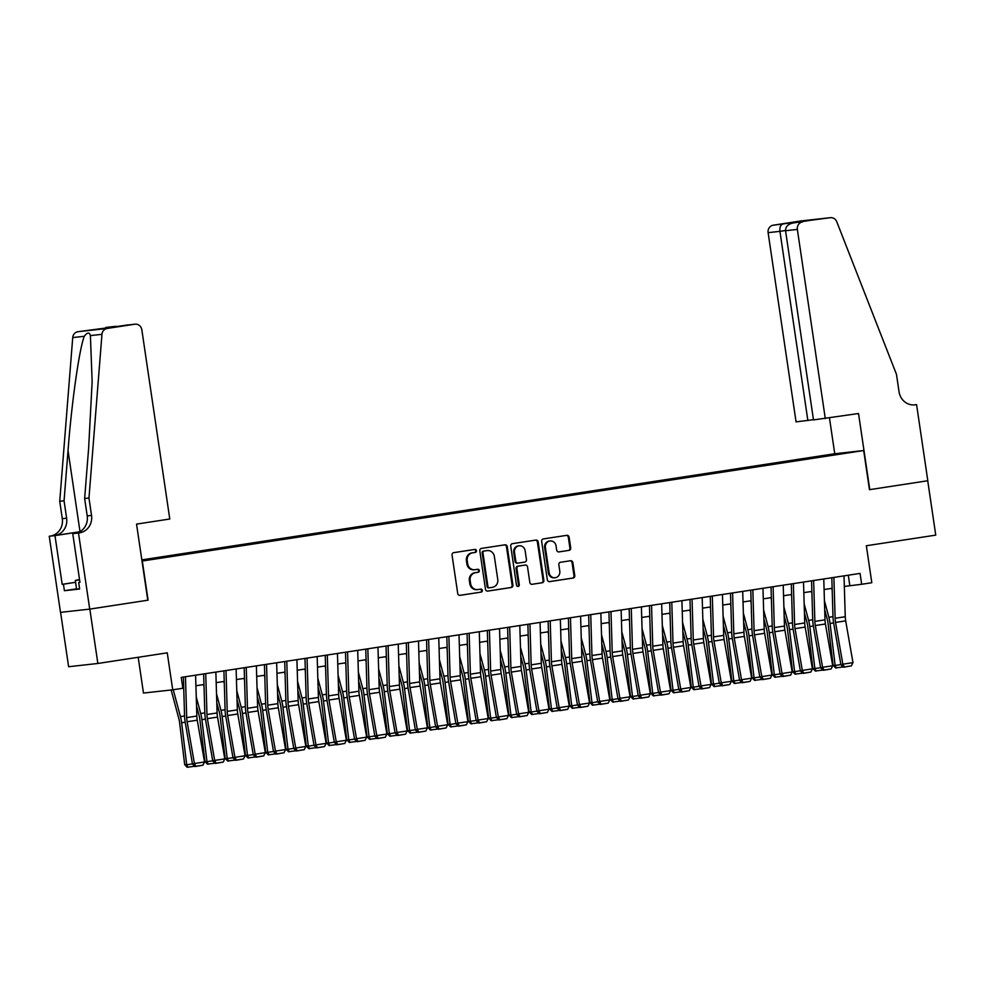 <?xml version="1.0" encoding="UTF-8"?>
<svg xmlns="http://www.w3.org/2000/svg" width="985" height="985" viewBox="0 0 985 985"><rect width="100%" height="100%" fill="white"/><g stroke="black" fill="none" stroke-linecap="round" stroke-linejoin="round"><path stroke-width="1.48" d="M476.469 550.701A1.514 1.404 83.7 0 0 474.856 549.421L453.728 552.659A2.155 2.007 83.7 0 0 452.053 555.097L457.729 593.524A2.155 2.007 83.7 0 0 460.032 595.346L481.16 592.108A1.514 1.404 83.7 0 0 482.342 590.409A1.514 1.404 83.7 0 0 480.729 589.129L477.984 589.547A6.907 6.439 83.7 0 1 470.621 583.686L470.14 580.485A6.907 6.439 83.7 0 1 475.496 572.679L478.23 572.26A1.514 1.404 83.7 0 0 477.848 569.268A1.514 1.404 83.7 0 0 477.787 569.268L475.053 569.687A6.907 6.439 83.7 0 1 467.678 563.839L467.21 560.637A6.907 6.439 83.7 0 1 472.566 552.831L475.299 552.413A1.514 1.404 83.7 0 0 476.469 550.701M474.265 569.773A6.907 6.439 83.7 0 1 466.89 563.925L466.422 560.724A6.907 6.439 83.7 0 1 471.778 552.917L474.511 552.499A1.514 1.404 83.7 0 0 474.364 549.495M459.687 595.371L480.372 592.207A1.514 1.404 83.7 0 0 480.224 589.202M477.196 589.633A6.907 6.439 83.7 0 1 469.82 583.773L469.352 580.571A6.907 6.439 83.7 0 1 474.708 572.765L477.442 572.347A1.514 1.404 83.7 0 0 477.294 569.342M820.209 456.055L829.702 454.738L820.209 456.055M569.022 550.381A2.155 2.007 83.7 0 0 570.697 547.943L569.108 537.17A2.155 2.007 83.7 0 0 566.806 535.335L543.326 538.93A2.155 2.007 83.7 0 0 541.652 541.368L547.328 579.796A2.155 2.007 83.7 0 0 549.63 581.63L573.11 578.035A2.155 2.007 83.7 0 0 574.784 575.597L572.851 562.57A2.155 2.007 83.7 0 0 570.549 560.736L560.514 562.275A2.155 2.007 83.7 0 0 558.84 564.713L559.788 571.177A5.775 5.381 83.7 0 1 555.109 577.727A5.775 5.381 83.7 0 1 549.15 572.802L545.407 547.512A5.775 5.381 83.7 0 1 550.098 540.962A5.775 5.381 83.7 0 1 556.057 545.875L556.673 550.098A2.155 2.007 83.7 0 0 558.975 551.92L568.234 550.48A2.155 2.007 83.7 0 0 569.909 548.029L568.32 537.256A2.155 2.007 83.7 0 0 566.363 535.409M142.308 561.031L148.082 600.173L89.832 609.099L97.86 663.471L167.253 652.833L172.72 689.808L182.853 688.256L181.24 677.384L860.065 573.405L861.678 584.277L871.811 582.726L866.344 545.752L935.75 535.126L927.722 480.754L869.459 489.68L863.685 450.539L142 561.068M507.25 546.638A2.155 2.007 83.7 0 0 504.948 544.816L481.468 548.411A2.155 2.007 83.7 0 0 479.806 550.849L485.47 589.264A2.155 2.007 83.7 0 0 487.772 591.098L511.252 587.503A2.155 2.007 83.7 0 0 512.926 585.065L507.25 546.638L506.462 546.724A2.155 2.007 83.7 0 0 504.505 544.877M512.397 543.671L535.877 540.075A2.155 2.007 83.7 0 1 538.179 541.91L543.855 580.325A2.155 2.007 83.7 0 1 542.181 582.763L532.134 584.302A2.155 2.007 83.7 0 1 529.832 582.48L527.529 566.892A2.155 2.007 83.7 0 0 525.227 565.058L518.566 566.079A2.155 2.007 83.7 0 0 516.891 568.517L519.28 584.745A1.514 1.404 83.7 0 1 518.061 586.457A1.514 1.404 83.7 0 1 516.497 585.176L510.735 546.109A2.155 2.007 83.7 0 1 512.397 543.671M97.86 663.471L68.618 666.722L60.59 612.35M141.865 560.145L142.751 559.96L141.852 560.046M141.828 559.874L834.443 453.789L863.685 450.539M807.269 459.047L807.134 458.099L146.543 559.283L152.318 559.135M807.134 458.099L846.965 452.731L830.207 455.538L141.951 560.724M141.877 560.231L152.072 558.667M138.195 657.291L143.478 693.058L172.72 689.808M844.342 586.432L861.678 584.277M182.779 687.764L183.715 687.629M195.916 685.757L203.969 684.526M216.183 682.654L224.235 681.423M236.437 679.551L244.502 678.32M256.703 676.449L264.768 675.205M276.97 673.346L285.022 672.102M297.236 670.243L305.288 669M317.49 667.128L325.555 665.897M337.756 664.025L345.821 662.794M358.023 660.923L366.075 659.691M378.289 657.82L386.342 656.589M398.543 654.717L406.608 653.486M418.81 651.614L426.874 650.383M439.076 648.512L447.128 647.28M459.342 645.409L467.395 644.178M479.596 642.306L487.661 641.075M499.863 639.203L507.928 637.96M520.129 636.101L528.194 634.857M540.396 632.998L548.448 631.754M560.662 629.895L568.714 628.652M580.916 626.78L588.981 625.549M601.182 623.677L609.247 622.446M621.449 620.575L629.501 619.343M641.715 617.472L649.768 616.241M661.969 614.369L670.034 613.138M682.236 611.266L690.3 610.035M702.502 608.164L710.554 606.932M722.768 605.061L730.821 603.83M743.022 601.958L751.087 600.727M763.289 598.855L771.353 597.612M783.555 595.753L791.608 594.509M803.822 592.65L811.874 591.406M824.076 589.535L832.14 588.304M848.294 575.215L849.821 585.595M813.031 458.16L812.662 457.483M487.427 591.123L510.464 587.589A2.155 2.007 83.7 0 0 512.126 585.152L506.462 546.724M484.103 551.058A1.514 1.404 83.7 0 0 482.933 552.77L487.907 586.494A1.514 1.404 83.7 0 0 489.52 587.774L492.414 587.331A6.907 6.439 83.7 0 0 497.77 579.525L494.359 556.476A6.907 6.439 83.7 0 0 486.984 550.615L483.315 551.144A1.514 1.404 83.7 0 0 482.145 552.856L482.933 552.77M489.422 587.786L488.732 587.86A1.514 1.404 83.7 0 1 487.119 586.58L482.145 552.856M486.688 550.652A6.907 6.439 83.7 0 0 486.196 550.701L486.984 550.615M483.315 551.144L486.196 550.701M531.777 584.327L541.393 582.861A2.155 2.007 83.7 0 0 543.055 580.411L537.391 541.996A2.155 2.007 83.7 0 0 535.434 540.137M524.586 565.131A2.155 2.007 83.7 0 0 524.439 565.156L517.765 566.166A2.155 2.007 83.7 0 0 516.091 568.616L518.492 584.831L519.28 584.745M517.654 586.444A1.514 1.404 83.7 0 0 518.492 584.831M525.14 550.726A5.775 5.381 83.7 0 0 519.181 545.801A5.775 5.381 83.7 0 0 514.502 552.351L515.82 561.265A2.155 2.007 83.7 0 0 518.122 563.1L524.783 562.078A2.155 2.007 83.7 0 0 526.458 559.64L525.14 550.726M519.181 545.801L518.393 545.887A5.775 5.381 83.7 0 0 513.702 552.437L514.502 552.351M517.962 563.112L517.334 563.186A2.155 2.007 83.7 0 1 515.02 561.351L513.702 552.437M558.63 551.945L568.234 550.48M550.098 540.962L549.298 541.048A5.775 5.381 83.7 0 0 544.619 547.598L545.407 547.512M555.109 577.727L554.321 577.813A5.775 5.381 83.7 0 1 548.362 572.888L544.619 547.598M549.285 581.642L572.31 578.121A2.155 2.007 83.7 0 0 573.984 575.683L572.063 562.657A2.155 2.007 83.7 0 0 570.118 560.81M171.156 689.98L178.802 718.484A10.995 3.977 81.3 0 1 179.602 722.584L184.688 764.606L186.707 764.779L181.622 722.756A16.486 5.959 -98.7 0 0 180.44 716.612L173.225 689.722M183.776 689.709L183.235 687.702M194.808 766.268L187.15 767.253L184.688 764.606M187.963 767.315L186.707 764.779L192.457 763.892M195.596 675.181L196.828 716.058A10.995 3.977 -98.7 0 0 197.259 720.195L204.548 761.971L194.414 763.523L195.843 766.281L195.079 766.527L202.935 765.197L195.843 766.281M185.463 676.732L186.694 717.609A10.995 3.977 -98.7 0 0 187.125 721.746L194.414 763.523L192.494 764.126L185.217 722.362A16.486 5.959 81.3 0 1 184.564 716.157L183.395 677.052M192.494 764.126L195.079 766.527M202.935 765.197L204.548 761.971M79.613 588.747L76.596 589.165L75.303 580.461L79.526 579.512M79.588 579.882L75.303 580.461M88.97 498.028L84.636 498.508L88.625 448.31L92.147 381.663L90.398 335.602C89.389 332.019 87.345 332.24 84.291 336.291C79.317 348.665 71.646 402.643 68.039 450.601L64.062 500.799L66.623 518.196A15.391 14.344 -96.3 0 1 54.692 535.594L49.25 536.246L60.491 612.362L89.721 609.112L147.787 600.222L136.546 524.106L169.777 519.009L141.84 329.815A6.599 6.144 83.7 0 0 134.797 324.213L107.131 328.461A6.599 6.144 83.7 0 0 101.96 334.321L88.97 498.028L91.531 515.426A15.391 14.344 -96.3 0 1 79.6 532.823L78.492 532.996L89.721 609.112M64.062 500.799L59.728 501.279L62.301 518.689A15.391 14.344 -96.3 0 1 50.37 536.074M79.6 532.823L75.279 533.304A15.391 14.344 -96.3 0 0 87.209 515.906L84.636 498.508M134.797 324.213L77.901 331.711L107.131 328.461M84.291 336.291L72.73 337.572L59.728 501.279M79.945 582.344L78.689 582.492L79.945 582.295L72.755 533.636L76.498 533.057M76.547 588.845L64.394 590.704L79.65 589.018L78.689 582.492M64.394 590.704L63.434 584.191L62.178 584.327L54.975 535.606L49.25 536.246M78.492 532.996L72.755 533.636M79.81 531.752L54.692 535.594M79.662 531.826L54.975 535.606M72.73 337.572A6.599 6.144 -96.3 0 1 77.901 331.711M62.178 584.327L75.574 582.27M75.586 582.32L63.434 584.191M108.535 327.845L98.832 328.928M114.999 326.417L117.929 326.404M825.295 418.613L797.357 229.406L785.55 230.724L813.487 419.918L858.526 413.515L869.767 489.631L927.821 480.742L916.579 404.626L913.686 404.946M813.45 419.696L796.065 421.863L768.115 232.657A6.599 6.144 -96.3 0 1 773.237 225.208L800.891 220.96A6.599 6.144 -96.3 0 1 801.125 220.935L830.367 217.685A6.599 6.144 83.7 0 1 836.77 221.773L896.473 374.349L899.034 391.747A15.391 14.344 83.7 0 0 914.917 404.872A15.391 14.344 83.7 0 0 915.471 404.798L916.579 404.626M773.237 225.208L830.133 217.71L800.891 220.96M834.751 453.753L829.468 417.972M807.872 420.546L779.935 231.34L768.115 232.657M802.467 221.945A6.599 6.144 83.7 0 0 797.357 229.406M782.681 224.149C780.502 224.974 779.591 227.363 779.935 231.34L785.513 230.49M799.5 221.576L798.293 222.191M785.55 230.724C785.501 226.71 788 224.137 793.036 223.004L809.719 220.443M196.52 705.876L199.069 715.381A10.995 3.977 81.3 0 1 199.856 719.481L204.942 761.504L206.973 761.676L201.888 719.653A16.486 5.959 -98.7 0 0 200.706 713.509L196.249 696.9M204.03 686.607L203.501 684.6M215.075 763.166L207.416 764.151L204.942 761.504M208.229 764.212L206.973 761.676L212.723 760.789M216.786 702.773L219.335 712.278A10.995 3.977 81.3 0 1 220.123 716.378L225.208 758.388L227.239 758.561L222.154 716.551A16.486 5.959 -98.7 0 0 220.972 710.407L216.515 693.797M224.297 683.504L223.755 681.497M235.329 760.063L227.683 761.036L225.208 758.388M228.495 761.109L227.239 758.561L232.989 757.687M237.053 699.67L239.601 709.175A10.995 3.977 81.3 0 1 240.389 713.275L245.474 755.286L247.506 755.458L242.421 713.448A16.486 5.959 -98.7 0 0 241.226 707.304L236.782 690.694M244.563 680.401L244.021 678.382M255.595 756.96L247.937 757.933L245.474 755.286M248.749 758.007L247.506 755.458L253.244 754.584M257.307 696.567L259.868 706.073A10.995 3.977 81.3 0 1 260.656 710.173L265.741 752.183L267.76 752.355L262.675 710.345A16.486 5.959 -98.7 0 0 261.493 704.201L257.036 687.592M264.83 677.286L264.288 675.279M275.862 753.857L268.203 754.83L265.741 752.183M269.016 754.904L267.76 752.355L273.51 751.481M215.863 672.078L217.094 712.955A10.995 3.977 -98.7 0 0 217.525 717.092L224.802 758.869L214.668 760.42L216.109 763.178L215.346 763.424L223.201 762.095L216.109 763.178M205.73 673.629L206.961 714.507A10.995 3.977 -98.7 0 0 207.392 718.644L214.668 760.42L212.76 761.023L205.471 719.259A16.486 5.959 81.3 0 1 204.831 713.041L203.649 673.949M212.76 761.023L215.346 763.424M223.201 762.095L224.802 758.869M236.117 668.975L237.348 709.853A10.995 3.977 -98.7 0 0 237.779 713.99L245.068 755.754L234.935 757.317L236.375 760.075L235.612 760.321L243.467 758.992L236.375 760.075M225.996 670.526L227.227 711.404A10.995 3.977 -98.7 0 0 227.646 715.541L234.935 757.317L233.026 757.921L225.737 716.157A16.486 5.959 81.3 0 1 225.097 709.939L223.915 670.847M233.026 757.921L235.612 760.321M243.467 758.992L245.068 755.754M256.383 665.872L257.614 706.75A10.995 3.977 -98.7 0 0 258.045 710.887L265.334 752.651L255.201 754.202L256.642 756.972L255.878 757.219L263.734 755.889L256.642 756.972M246.25 667.424L247.481 708.301A10.995 3.977 -98.7 0 0 247.912 712.438L255.201 754.202L253.293 754.818L246.004 713.054A16.486 5.959 81.3 0 1 245.363 706.836L244.181 667.744M253.293 754.818L255.878 757.219M263.734 755.889L265.334 752.651M276.65 662.77L277.881 703.647A10.995 3.977 -98.7 0 0 278.312 707.784L285.601 749.548L275.468 751.099L276.896 753.87L276.132 754.116L283.988 752.774L276.896 753.87M266.516 664.321L267.748 705.198A10.995 3.977 -98.7 0 0 268.179 709.335L275.468 751.099L273.547 751.715L266.27 709.951A16.486 5.959 81.3 0 1 265.618 703.733L264.448 664.641M273.547 751.715L276.132 754.116M283.988 752.774L285.601 749.548M277.573 693.465L280.122 702.97A10.995 3.977 81.3 0 1 280.91 707.07L285.995 749.08L288.026 749.253L282.941 707.242A16.486 5.959 -98.7 0 0 281.759 701.086L277.302 684.489M285.084 674.183L284.554 672.176M296.128 750.755L288.47 751.727L285.995 749.08M289.282 751.801L288.026 749.253L293.776 748.378M296.916 659.667L298.147 700.544A10.995 3.977 -98.7 0 0 298.578 704.681L305.855 746.445L295.722 747.997L297.162 750.767L296.399 751.001L304.254 749.671L297.162 750.767M286.783 661.218L288.014 702.096A10.995 3.977 -98.7 0 0 288.445 706.233L295.722 747.997L293.813 748.612L286.524 706.848A16.486 5.959 81.3 0 1 285.884 700.63L284.702 661.538M293.813 748.612L296.399 751.001M304.254 749.671L305.855 746.445M297.839 690.362L300.388 699.867A10.995 3.977 81.3 0 1 301.176 703.967L306.261 745.977L308.293 746.15L303.208 704.14A16.486 5.959 -98.7 0 0 302.026 697.983L297.568 681.386M305.35 671.08L304.808 669.074M316.382 747.652L308.736 748.625L306.261 745.977M309.549 748.698L308.293 746.15L314.043 745.276M317.17 656.564L318.414 697.442A10.995 3.977 -98.7 0 0 318.832 701.579L326.121 743.343L315.988 744.894L317.429 747.664L316.665 747.898L324.521 746.568L317.429 747.664M307.049 658.115L308.28 698.993A10.995 3.977 -98.7 0 0 308.699 703.13L315.988 744.894L314.08 745.51L306.791 703.746A16.486 5.959 81.3 0 1 306.15 697.528L304.968 658.423M314.08 745.51L316.665 747.898M324.521 746.568L326.121 743.343M318.106 687.247L320.654 696.764A10.995 3.977 81.3 0 1 321.442 700.864L326.527 742.875L328.559 743.047L323.474 701.037A16.486 5.959 -98.7 0 0 322.28 694.881L317.835 678.283M325.616 667.978L325.075 665.971M336.648 744.549L329.002 745.522L326.527 742.875M329.803 745.596L328.559 743.047L334.297 742.173M337.436 653.461L338.668 694.326A10.995 3.977 -98.7 0 0 339.099 698.476L346.388 740.24L336.254 741.791L337.695 744.549L336.932 744.795L344.787 743.466L337.695 744.549M327.303 655.013L328.534 695.878A10.995 3.977 -98.7 0 0 328.965 700.027L336.254 741.791L334.346 742.407L327.057 700.63A16.486 5.959 81.3 0 1 326.417 694.425L325.235 655.321M334.346 742.407L336.932 744.795M344.787 743.466L346.388 740.24M338.36 684.144L340.921 693.662A10.995 3.977 81.3 0 1 341.709 697.762L346.794 739.772L348.813 739.944L343.728 697.934A16.486 5.959 -98.7 0 0 342.546 691.778L338.089 675.168M345.883 664.875L345.341 662.868M356.915 741.434L349.256 742.419L346.794 739.772M350.069 742.493L348.813 739.944L354.563 739.07M357.703 650.346L358.934 691.224A10.995 3.977 -98.7 0 0 359.365 695.373L366.654 737.137L356.521 738.688L357.949 741.446L357.186 741.693L365.041 740.363L357.949 741.446M347.57 651.91L348.801 692.775A10.995 3.977 -98.7 0 0 349.232 696.924L356.521 738.688L354.6 739.304L347.323 697.528A16.486 5.959 81.3 0 1 346.671 691.322L345.501 652.218M354.6 739.304L357.186 741.693M365.041 740.363L366.654 737.137M358.626 681.041L361.175 690.559A10.995 3.977 81.3 0 1 361.963 694.659L367.048 736.669L369.079 736.842L363.994 694.831A16.486 5.959 -98.7 0 0 362.812 688.675L358.355 672.066M366.137 661.772L365.607 659.765M377.181 738.331L369.523 739.316L367.048 736.669M370.335 739.378L369.079 736.842L374.829 735.955M377.969 647.243L379.2 688.121A10.995 3.977 -98.7 0 0 379.631 692.27L386.908 734.034L376.787 735.586L378.215 738.344L377.452 738.59L385.307 737.26L378.215 738.344M367.836 648.795L369.067 689.672A10.995 3.977 -98.7 0 0 369.498 693.822L376.787 735.586L374.866 736.201L367.577 694.425A16.486 5.959 81.3 0 1 366.937 688.22L365.767 649.115M374.866 736.201L377.452 738.59M385.307 737.26L386.908 734.034M378.893 677.939L381.441 687.456A10.995 3.977 81.3 0 1 382.229 691.556L387.314 733.566L389.346 733.739L384.261 691.729A16.486 5.959 -98.7 0 0 383.079 685.572L378.622 668.963M386.403 658.669L385.874 656.663M397.435 735.229L389.789 736.214L387.314 733.566M390.602 736.275L389.346 733.739L395.096 732.852M398.236 644.141L399.467 685.018A10.995 3.977 -98.7 0 0 399.885 689.155L407.174 730.932L397.041 732.483L398.482 735.241L397.718 735.487L405.574 734.157L398.482 735.241M388.102 645.692L389.334 686.57A10.995 3.977 -98.7 0 0 389.752 690.719L397.041 732.483L395.133 733.099L387.844 691.322A16.486 5.959 81.3 0 1 387.204 685.117L386.021 646.012M395.133 733.099L397.718 735.487M405.574 734.157L407.174 730.932M399.159 674.836L401.708 684.341A10.995 3.977 81.3 0 1 402.496 688.441L407.581 730.464L409.612 730.636L404.527 688.626A16.486 5.959 -98.7 0 0 403.345 682.47L398.888 665.86M406.67 655.567L406.128 653.56M417.702 732.126L410.055 733.111L407.581 730.464M410.856 733.172L409.612 730.636L415.35 729.75M418.49 641.038L419.721 681.916A10.995 3.977 -98.7 0 0 420.152 686.053L427.441 727.829L417.308 729.38L418.748 732.138L417.985 732.384L425.84 731.055L418.748 732.138M408.356 642.589L409.588 683.467A10.995 3.977 -98.7 0 0 410.019 687.604L417.308 729.38L415.399 729.983L408.11 688.22A16.486 5.959 81.3 0 1 407.47 682.014L406.288 642.909M415.399 729.983L417.985 732.384M425.84 731.055L427.441 727.829M419.413 671.733L421.974 681.238A10.995 3.977 81.3 0 1 422.762 685.338L427.847 727.361L429.866 727.533L424.781 685.511A16.486 5.959 -98.7 0 0 423.599 679.367L419.142 662.757M426.936 652.464L426.394 650.457M437.968 729.023L430.31 730.008L427.847 727.361M431.122 730.07L429.866 727.533L435.616 726.647M438.756 637.935L439.987 678.813A10.995 3.977 -98.7 0 0 440.418 682.95L447.707 724.726L437.574 726.277L439.014 729.035L438.239 729.282L446.106 727.952L439.014 729.035M428.623 639.487L429.854 680.364A10.995 3.977 -98.7 0 0 430.285 684.501L437.574 726.277L435.665 726.881L428.377 685.117A16.486 5.959 81.3 0 1 427.736 678.911L426.554 639.807M435.665 726.881L438.239 729.282M446.106 727.952L447.707 724.726M439.679 668.63L442.228 678.136A10.995 3.977 81.3 0 1 443.016 682.236L448.101 724.258L450.133 724.431L445.048 682.408A16.486 5.959 -98.7 0 0 443.866 676.264L439.409 659.654M447.202 649.361L446.661 647.354M458.234 725.92L450.576 726.905L448.101 724.258M451.389 726.967L450.133 724.431L455.883 723.544M459.022 634.832L460.254 675.71A10.995 3.977 -98.7 0 0 460.685 679.847L467.961 721.623L457.84 723.175L459.269 725.933L458.505 726.179L466.361 724.849L459.269 725.933M448.889 636.384L450.12 677.261A10.995 3.977 -98.7 0 0 450.551 681.398L457.84 723.175L455.92 723.778L448.631 682.014A16.486 5.959 81.3 0 1 447.99 675.808L446.821 636.704M455.92 723.778L458.505 726.179M466.361 724.849L467.961 721.623M459.946 665.528L462.494 675.033A10.995 3.977 81.3 0 1 463.282 679.133L468.367 721.143L470.399 721.328L465.314 679.305A16.486 5.959 -98.7 0 0 464.132 673.161L459.675 656.552M467.456 646.259L466.927 644.252M478.488 722.818L470.842 723.79L468.367 721.143M471.655 723.864L470.399 721.328L476.149 720.441M479.289 631.73L480.52 672.607A10.995 3.977 -98.7 0 0 480.939 676.744L488.228 718.521L478.094 720.072L479.535 722.83L478.772 723.076L486.627 721.746L479.535 722.83M469.156 633.281L470.387 674.159A10.995 3.977 -98.7 0 0 470.818 678.296L478.094 720.072L476.186 720.675L468.897 678.911A16.486 5.959 81.3 0 1 468.257 672.693L467.075 633.601M476.186 720.675L478.772 723.076M486.627 721.746L488.228 718.521M480.212 662.425L482.761 671.93A10.995 3.977 81.3 0 1 483.549 676.03L488.634 718.04L490.665 718.213L485.58 676.202A16.486 5.959 -98.7 0 0 484.398 670.059L479.941 653.449M487.723 643.156L487.181 641.136M498.755 719.715L491.109 720.688L488.634 718.04M491.921 720.761L490.665 718.213L496.403 717.339M499.543 628.627L500.774 669.505A10.995 3.977 -98.7 0 0 501.205 673.641L508.494 715.405L498.361 716.957L499.801 719.727L499.038 719.973L506.893 718.644L499.801 719.727M489.41 630.178L490.653 671.056A10.995 3.977 -98.7 0 0 491.072 675.193L498.361 716.957L496.452 717.572L489.163 675.808A16.486 5.959 81.3 0 1 488.523 669.591L487.341 630.499M496.452 717.572L499.038 719.973M506.893 718.644L508.494 715.405M500.466 659.322L503.027 668.827A10.995 3.977 81.3 0 1 503.815 672.927L508.9 714.938L510.919 715.11L505.834 673.1A16.486 5.959 -98.7 0 0 504.652 666.956L500.208 650.346M507.989 640.053L507.447 638.034M519.021 716.612L511.363 717.585L508.9 714.938M512.175 717.659L510.919 715.11L516.669 714.236M519.809 625.524L521.04 666.402A10.995 3.977 -98.7 0 0 521.471 670.539L528.76 712.303L518.627 713.854L520.068 716.624L519.292 716.871L527.16 715.541L520.068 716.624M509.676 627.076L510.907 667.953A10.995 3.977 -98.7 0 0 511.338 672.09L518.627 713.854L516.719 714.47L509.43 672.706A16.486 5.959 81.3 0 1 508.789 666.488L507.607 627.396M516.719 714.47L519.292 716.871M527.16 715.541L528.76 712.303M520.733 656.219L523.281 665.725A10.995 3.977 81.3 0 1 524.069 669.825L529.154 711.835L531.186 712.007L526.101 669.997A16.486 5.959 -98.7 0 0 524.919 663.841L520.462 647.243M528.255 636.938L527.714 634.931M539.288 713.509L531.629 714.482L529.154 711.835M532.442 714.556L531.186 712.007L536.936 711.133M540.075 622.421L541.307 663.299A10.995 3.977 -98.7 0 0 541.738 667.436L549.027 709.2L538.894 710.751L540.322 713.522L539.558 713.768L547.414 712.426L540.322 713.522M529.942 623.973L531.174 664.85A10.995 3.977 -98.7 0 0 531.604 668.987L538.894 710.751L536.973 711.367L529.696 669.603A16.486 5.959 81.3 0 1 529.043 663.385L527.874 624.293M536.973 711.367L539.558 713.768M547.414 712.426L549.027 709.2M540.999 653.117L543.548 662.622A10.995 3.977 81.3 0 1 544.336 666.722L549.421 708.732L551.452 708.904L546.367 666.894A16.486 5.959 -98.7 0 0 545.185 660.738L540.728 644.141M548.51 633.835L547.98 631.828M559.554 710.407L551.895 711.379L549.421 708.732M552.708 711.453L551.452 708.904L557.202 708.03M560.342 619.319L561.573 660.196A10.995 3.977 -98.7 0 0 561.992 664.333L569.281 706.097L559.148 707.649L560.588 710.419L559.825 710.653L567.68 709.323L560.588 710.419M550.209 620.87L551.44 661.748A10.995 3.977 -98.7 0 0 551.871 665.885L559.148 707.649L557.239 708.264L549.95 666.5A16.486 5.959 81.3 0 1 549.31 660.282L548.128 621.19M557.239 708.264L559.825 710.653M567.68 709.323L569.281 706.097M561.265 650.014L563.814 659.519A10.995 3.977 81.3 0 1 564.602 663.619L569.687 705.629L571.719 705.802L566.634 663.791A16.486 5.959 -98.7 0 0 565.452 657.635L560.994 641.038M568.776 630.732L568.234 628.726M579.808 707.304L572.162 708.277L569.687 705.629M572.975 708.35L571.719 705.802L577.469 704.928M580.596 616.216L581.827 657.081A10.995 3.977 -98.7 0 0 582.258 661.23L589.547 702.995L579.414 704.546L580.854 707.304L580.091 707.55L587.946 706.22L580.854 707.304M570.463 617.767L571.706 658.645A10.995 3.977 -98.7 0 0 572.125 662.782L579.414 704.546L577.505 705.162L570.216 663.385A16.486 5.959 81.3 0 1 569.576 657.18L568.394 618.075M577.505 705.162L580.091 707.55M587.946 706.22L589.547 702.995M581.532 646.899L584.08 656.416A10.995 3.977 81.3 0 1 584.868 660.516L589.953 702.527L591.985 702.699L586.9 660.689A16.486 5.959 -98.7 0 0 585.706 654.533L581.261 637.923M589.042 627.63L588.501 625.623M600.074 704.189L592.416 705.174L589.953 702.527M593.229 705.248L591.985 702.699L597.723 701.825M600.862 613.113L602.094 653.978A10.995 3.977 -98.7 0 0 602.524 658.128L609.813 699.892L599.68 701.443L601.121 704.201L600.345 704.447L608.213 703.118L601.121 704.201M590.729 614.665L591.96 655.53A10.995 3.977 -98.7 0 0 592.391 659.679L599.68 701.443L597.772 702.059L590.483 660.282A16.486 5.959 81.3 0 1 589.843 654.077L588.661 614.972M597.772 702.059L600.345 704.447M608.213 703.118L609.813 699.892M601.786 643.796L604.334 653.314A10.995 3.977 81.3 0 1 605.135 657.414L610.22 699.424L612.239 699.596L607.154 657.586A16.486 5.959 -98.7 0 0 605.972 651.43L601.515 634.82M609.309 624.527L608.767 622.52M620.341 701.086L612.682 702.071L610.22 699.424M613.495 702.145L612.239 699.596L617.989 698.71M621.129 609.998L622.36 650.876A10.995 3.977 -98.7 0 0 622.791 655.025L630.08 696.789L619.947 698.34L621.375 701.098L620.612 701.345L628.467 700.015L621.375 701.098M610.995 611.55L612.227 652.427A10.995 3.977 -98.7 0 0 612.658 656.576L619.947 698.34L618.026 698.956L610.749 657.18A16.486 5.959 81.3 0 1 610.097 650.974L608.927 611.87M618.026 698.956L620.612 701.345M628.467 700.015L630.08 696.789M622.052 640.693L624.601 650.211A10.995 3.977 81.3 0 1 625.389 654.311L630.474 696.321L632.505 696.493L627.42 654.483A16.486 5.959 -98.7 0 0 626.238 648.327L621.781 631.717M629.563 621.424L629.033 619.417M640.607 697.983L632.949 698.968L630.474 696.321M633.761 699.03L632.505 696.493L638.255 695.607M641.395 606.895L642.626 647.773A10.995 3.977 -98.7 0 0 643.057 651.922L650.334 693.686L640.201 695.238L641.641 697.996L640.878 698.242L648.733 696.912L641.641 697.996M631.262 608.447L632.493 649.324A10.995 3.977 -98.7 0 0 632.924 653.474L640.201 695.238L638.292 695.853L631.003 654.077A16.486 5.959 81.3 0 1 630.363 647.871L629.181 608.767M638.292 695.853L640.878 698.242M648.733 696.912L650.334 693.686M642.318 637.591L644.867 647.096A10.995 3.977 81.3 0 1 645.655 651.208L650.74 693.218L652.772 693.391L647.687 651.38A16.486 5.959 -98.7 0 0 646.505 645.224L642.048 628.615M649.829 618.321L649.287 616.314M660.861 694.881L653.215 695.866L650.74 693.218M654.028 695.927L652.772 693.391L658.522 692.504M661.649 603.793L662.893 644.67A10.995 3.977 -98.7 0 0 663.311 648.807L670.6 690.583L660.467 692.135L661.908 694.893L661.144 695.139L669 693.809L661.908 694.893M651.528 605.344L652.759 646.222A10.995 3.977 -98.7 0 0 653.178 650.359L660.467 692.135L658.559 692.738L651.27 650.974A16.486 5.959 81.3 0 1 650.629 644.769L649.447 605.664M658.559 692.738L661.144 695.139M669 693.809L670.6 690.583M662.585 634.488L665.134 643.993A10.995 3.977 81.3 0 1 665.922 648.093L671.007 690.116L673.038 690.288L667.953 648.265A16.486 5.959 -98.7 0 0 666.759 642.121L662.314 625.512M670.096 615.219L669.554 613.212M681.128 691.778L673.469 692.763L671.007 690.116M674.282 692.824L673.038 690.288L678.776 689.401M681.916 600.69L683.147 641.567A10.995 3.977 -98.7 0 0 683.578 645.704L690.867 687.481L680.733 689.032L682.174 691.79L681.411 692.036L689.266 690.707L682.174 691.79M671.782 602.241L673.014 643.119A10.995 3.977 -98.7 0 0 673.445 647.256L680.733 689.032L678.825 689.635L671.536 647.871A16.486 5.959 81.3 0 1 670.896 641.666L669.714 602.561M678.825 689.635L681.411 692.036M689.266 690.707L690.867 687.481M682.839 631.385L685.4 640.89A10.995 3.977 81.3 0 1 686.188 644.99L691.273 687.013L693.292 687.185L688.207 645.163A16.486 5.959 -98.7 0 0 687.025 639.019L682.568 622.409M690.362 612.116L689.82 610.109M701.394 688.675L693.736 689.66L691.273 687.013M694.548 689.722L693.292 687.185L699.042 686.299M703.105 628.282L705.654 637.788A10.995 3.977 81.3 0 1 706.442 641.888L711.527 683.898L713.559 684.082L708.474 642.06A16.486 5.959 -98.7 0 0 707.292 635.916L702.834 619.306M710.616 609.013L710.087 607.006M721.66 685.572L714.002 686.545L711.527 683.898M714.814 686.619L713.559 684.082L719.309 683.196M723.372 625.179L725.92 634.685A10.995 3.977 81.3 0 1 726.708 638.785L731.793 680.795L733.825 680.967L728.74 638.957A16.486 5.959 -98.7 0 0 727.558 632.813L723.101 616.204M730.882 605.91L730.341 603.904M741.914 682.47L734.268 683.442L731.793 680.795M735.081 683.516L733.825 680.967L739.575 680.093M702.182 597.587L703.413 638.465A10.995 3.977 -98.7 0 0 703.844 642.602L711.133 684.378L701 685.929L702.428 688.687L701.665 688.934L709.52 687.604L702.428 688.687M692.049 599.139L693.28 640.016A10.995 3.977 -98.7 0 0 693.711 644.153L701 685.929L699.079 686.533L691.802 644.769A16.486 5.959 81.3 0 1 691.15 638.563L689.98 599.459M699.079 686.533L701.665 688.934M709.52 687.604L711.133 684.378M722.448 594.484L723.679 635.362A10.995 3.977 -98.7 0 0 724.11 639.499L731.387 681.275L721.266 682.827L722.695 685.585L721.931 685.831L729.787 684.501L722.695 685.585M712.315 596.036L713.546 636.913A10.995 3.977 -98.7 0 0 713.977 641.05L721.266 682.827L719.346 683.43L712.057 641.666A16.486 5.959 81.3 0 1 711.416 635.448L710.234 596.356M719.346 683.43L721.931 685.831M729.787 684.501L731.387 681.275M742.702 591.382L743.946 632.259A10.995 3.977 -98.7 0 0 744.364 636.396L751.654 678.16L741.52 679.724L742.961 682.482L742.197 682.728L750.053 681.398L742.961 682.482M732.581 592.933L733.813 633.811A10.995 3.977 -98.7 0 0 734.231 637.948L741.52 679.724L739.612 680.327L732.323 638.563A16.486 5.959 81.3 0 1 731.683 632.345L730.501 593.253M739.612 680.327L742.197 682.728M750.053 681.398L751.654 678.16M743.638 622.077L746.187 631.582A10.995 3.977 81.3 0 1 746.975 635.682L752.06 677.692L754.091 677.865L749.006 635.854A16.486 5.959 -98.7 0 0 747.824 629.711L743.367 613.101M751.149 602.808L750.607 600.788M762.181 679.367L754.535 680.339L752.06 677.692M755.335 680.413L754.091 677.865L759.829 676.99M762.969 588.279L764.2 629.156A10.995 3.977 -98.7 0 0 764.631 633.293L771.92 675.057L761.787 676.609L763.227 679.379L762.464 679.625L770.319 678.296L763.227 679.379M752.836 589.83L754.067 630.708A10.995 3.977 -98.7 0 0 754.498 634.845L761.787 676.609L759.878 677.224L752.589 635.46A16.486 5.959 81.3 0 1 751.949 629.243L750.767 590.15M759.878 677.224L762.464 679.625M770.319 678.296L771.92 675.057M763.892 618.974L766.453 628.479A10.995 3.977 81.3 0 1 767.241 632.579L772.326 674.59L774.345 674.762L769.26 632.752A16.486 5.959 -98.7 0 0 768.078 626.608L763.621 609.998M771.415 599.693L770.873 597.686M782.447 676.264L774.789 677.237L772.326 674.59M775.601 677.311L774.345 674.762L780.095 673.888M783.235 585.176L784.466 626.054A10.995 3.977 -98.7 0 0 784.897 630.191L792.186 671.955L782.053 673.506L783.481 676.276L782.718 676.523L790.586 675.181L783.481 676.276M773.102 586.728L774.333 627.605A10.995 3.977 -98.7 0 0 774.764 631.742L782.053 673.506L780.132 674.122L772.856 632.358A16.486 5.959 81.3 0 1 772.215 626.14L771.033 587.048M780.132 674.122L782.718 676.523M790.586 675.181L792.186 671.955M784.159 615.871L786.707 625.376A10.995 3.977 81.3 0 1 787.495 629.477L792.58 671.487L794.612 671.659L789.527 629.649A16.486 5.959 -98.7 0 0 788.345 623.493L783.888 606.895M791.681 596.59L791.14 594.583M802.713 673.161L795.055 674.134L792.58 671.487M795.868 674.208L794.612 671.659L800.362 670.785M803.501 582.073L804.733 622.951A10.995 3.977 -98.7 0 0 805.164 627.088L812.44 668.852L802.319 670.403L803.748 673.174L802.984 673.408L810.84 672.078L803.748 673.174M793.368 583.625L794.6 624.502A10.995 3.977 -98.7 0 0 795.03 628.639L802.319 670.403L800.399 671.019L793.11 629.255A16.486 5.959 81.3 0 1 792.469 623.037L791.3 583.945M800.399 671.019L802.984 673.408M810.84 672.078L812.44 668.852M804.425 612.769L806.974 622.274A10.995 3.977 81.3 0 1 807.762 626.374L812.847 668.384L814.878 668.556L809.793 626.546A16.486 5.959 -98.7 0 0 808.611 620.39L804.154 603.793M811.936 593.487L811.406 591.48M822.967 670.059L815.321 671.031L812.847 668.384M816.134 671.105L814.878 668.556L820.628 667.682M823.768 578.971L824.999 619.848A10.995 3.977 -98.7 0 0 825.418 623.985L832.707 665.749L822.573 667.301L824.014 670.071L823.251 670.305L831.106 668.975L824.014 670.071M813.635 580.522L814.866 621.4A10.995 3.977 -98.7 0 0 815.297 625.537L822.573 667.301L820.665 667.916L813.376 626.14A16.486 5.959 81.3 0 1 812.736 619.934L811.554 580.83M820.665 667.916L823.251 670.305M831.106 668.975L832.707 665.749M824.691 609.653L827.24 619.171A10.995 3.977 81.3 0 1 828.028 623.271L833.113 665.281L835.145 665.454L830.059 623.443A16.486 5.959 -98.7 0 0 828.878 617.287L824.42 600.678M832.202 590.384L831.66 588.377M843.234 666.956L835.588 667.928L833.113 665.281M836.388 668.002L835.145 665.454L840.882 664.579M844.022 575.868L845.253 616.733A10.995 3.977 -98.7 0 0 845.684 620.882L852.973 662.646L842.84 664.198L844.28 666.956L843.517 667.202L851.372 665.872L844.28 666.956M833.889 577.419L835.132 618.284A10.995 3.977 -98.7 0 0 835.551 622.434L842.84 664.198L840.931 664.813L833.642 623.037A16.486 5.959 81.3 0 1 833.002 616.832L831.82 577.727M840.931 664.813L843.517 667.202M851.372 665.872L852.973 662.646M471.778 552.917L472.566 552.831M466.422 560.724L467.21 560.637M466.89 563.925L467.678 563.839M477.442 572.347L478.23 572.26M474.708 572.765L475.496 572.679M469.352 580.571L470.14 580.485M469.82 583.773L470.621 583.686M480.372 592.207L481.16 592.108M474.511 552.499L475.299 552.413M512.126 585.152L512.926 585.065M510.464 587.589L511.252 587.503M487.119 586.58L487.907 586.494M537.391 541.996L538.179 541.91M543.055 580.411L543.855 580.325M541.393 582.861L542.181 582.763M524.439 565.156L525.227 565.058M517.765 566.166L518.566 566.079M516.091 568.616L516.891 568.517M515.02 561.351L515.82 561.265M548.362 572.888L549.15 572.802M572.063 562.657L572.851 562.57M573.984 575.683L574.784 575.597M572.31 578.121L573.11 578.035M568.32 537.256L569.108 537.17M569.909 548.029L570.697 547.943M181.622 722.756L185.18 722.214M180.44 716.612L184.564 715.984M196.828 716.058L186.694 717.609M197.259 720.195L187.125 721.746M66.623 518.196L62.301 518.689M87.209 515.906L91.531 515.426M101.96 334.321L90.398 335.602M68.039 450.601L80.007 531.641M914.375 404.921L915.471 404.798M201.888 719.653L205.446 719.112M200.706 713.509L204.831 712.869M222.154 716.551L225.713 716.009M220.972 710.407L225.085 709.766M242.421 713.448L245.979 712.906M241.226 707.304L245.351 706.664M262.675 710.345L266.245 709.803M261.493 704.201L265.618 703.561M217.094 712.955L206.961 714.507M217.525 717.092L207.392 718.644M237.348 709.853L227.227 711.404M237.779 713.99L227.646 715.541M257.614 706.75L247.481 708.301M258.045 710.887L247.912 712.438M277.881 703.647L267.748 705.198M278.312 707.784L268.179 709.335M282.941 707.242L286.5 706.701M281.759 701.086L285.884 700.458M298.147 700.544L288.014 702.096M298.578 704.681L288.445 706.233M303.208 704.14L306.766 703.598M302.026 697.983L306.15 697.355M318.414 697.442L308.28 698.993M318.832 701.579L308.699 703.13M323.474 701.037L327.032 700.495M322.28 694.881L326.404 694.253M338.668 694.326L328.534 695.878M339.099 698.476L328.965 700.027M343.728 697.934L347.299 697.38M342.546 691.778L346.671 691.15M358.934 691.224L348.801 692.775M359.365 695.373L349.232 696.924M363.994 694.831L367.553 694.277M362.812 688.675L366.937 688.047M379.2 688.121L369.067 689.672M379.631 692.27L369.498 693.822M384.261 691.729L387.819 691.174M383.079 685.572L387.204 684.944M399.467 685.018L389.334 686.57M399.885 689.155L389.752 690.719M404.527 688.626L408.085 688.072M403.345 682.47L407.458 681.842M419.721 681.916L409.588 683.467M420.152 686.053L410.019 687.604M424.781 685.511L428.352 684.969M423.599 679.367L427.724 678.739M439.987 678.813L429.854 680.364M440.418 682.95L430.285 684.501M445.048 682.408L448.606 681.866M443.866 676.264L447.99 675.636M460.254 675.71L450.12 677.261M460.685 679.847L450.551 681.398M465.314 679.305L468.872 678.763M464.132 673.161L468.257 672.521M480.52 672.607L470.387 674.159M480.939 676.744L470.818 678.296M485.58 676.202L489.139 675.661M484.398 670.059L488.511 669.418M500.774 669.505L490.653 671.056M501.205 673.641L491.072 675.193M505.834 673.1L509.405 672.558M504.652 666.956L508.777 666.316M521.04 666.402L510.907 667.953M521.471 670.539L511.338 672.09M526.101 669.997L529.659 669.455M524.919 663.841L529.043 663.213M541.307 663.299L531.174 664.85M541.738 667.436L531.604 668.987M546.367 666.894L549.925 666.353M545.185 660.738L549.31 660.11M561.573 660.196L551.44 661.748M561.992 664.333L551.871 665.885M566.634 663.791L570.192 663.25M565.452 657.635L569.564 657.007M581.827 657.081L571.706 658.645M582.258 661.23L572.125 662.782M586.9 660.689L590.458 660.135M585.706 654.533L589.83 653.905M602.094 653.978L591.96 655.53M602.524 658.128L592.391 659.679M607.154 657.586L610.725 657.032M605.972 651.43L610.097 650.802M622.36 650.876L612.227 652.427M622.791 655.025L612.658 656.576M627.42 654.483L630.979 653.929M626.238 648.327L630.363 647.699M642.626 647.773L632.493 649.324M643.057 651.922L632.924 653.474M647.687 651.38L651.245 650.826M646.505 645.224L650.629 644.596M662.893 644.67L652.759 646.222M663.311 648.807L653.178 650.359M667.953 648.265L671.511 647.724M666.759 642.121L670.884 641.494M683.147 641.567L673.014 643.119M683.578 645.704L673.445 647.256M688.207 645.163L691.778 644.621M687.025 639.019L691.15 638.391M708.474 642.06L712.032 641.518M707.292 635.916L711.416 635.276M728.74 638.957L732.298 638.415M727.558 632.813L731.683 632.173M703.413 638.465L693.28 640.016M703.844 642.602L693.711 644.153M723.679 635.362L713.546 636.913M724.11 639.499L713.977 641.05M743.946 632.259L733.813 633.811M744.364 636.396L734.231 637.948M749.006 635.854L752.565 635.313M747.824 629.711L751.937 629.07M764.2 629.156L754.067 630.708M764.631 633.293L754.498 634.845M769.26 632.752L772.831 632.21M768.078 626.608L772.203 625.967M784.466 626.054L774.333 627.605M784.897 630.191L774.764 631.742M789.527 629.649L793.085 629.107M788.345 623.493L792.469 622.865M804.733 622.951L794.6 624.502M805.164 627.088L795.03 628.639M809.793 626.546L813.351 626.004M808.611 620.39L812.736 619.762M824.999 619.848L814.866 621.4M825.418 623.985L815.297 625.537M830.059 623.443L833.618 622.902M828.878 617.287L832.99 616.659M845.253 616.733L835.132 618.284M845.684 620.882L835.551 622.434M474.019 569.81L474.807 569.724M476.949 589.658L477.737 589.572M488.683 587.873L489.471 587.786M486.442 550.677L487.23 550.59M524.512 565.144L525.3 565.058M517.248 563.198L518.036 563.1M135.031 324.188L125.489 325.247M108.584 327.833L125.403 325.259M115.319 326.38L105.789 327.439"/></g></svg>
